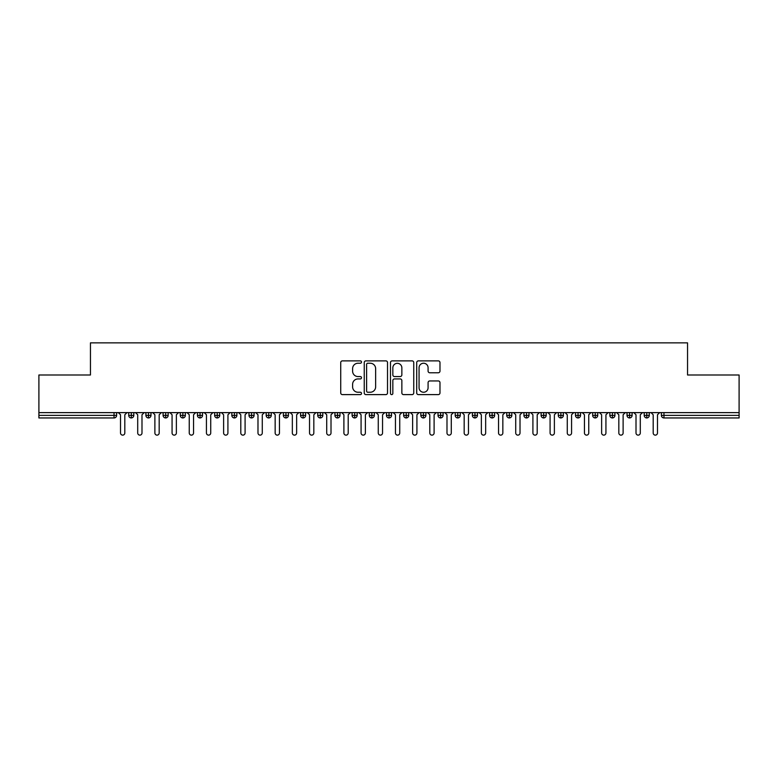 <?xml version="1.0" encoding="UTF-8"?>
<svg xmlns="http://www.w3.org/2000/svg" width="778" height="778" viewBox="0 0 778 778"><rect width="100%" height="100%" fill="white"/><g stroke="black" fill="none" stroke-linecap="round" stroke-linejoin="round"><path stroke-width="1.17" d="M361.507 362.062A1.177 1.177 0 0 0 360.331 360.875L342.408 360.875A1.682 1.682 0 0 0 340.725 362.567L340.725 392.929A1.682 1.682 0 0 0 342.408 394.611L360.331 394.611A1.177 1.177 0 0 0 361.507 393.435A1.177 1.177 0 0 0 360.331 392.248L358.006 392.248A5.397 5.397 0 0 1 352.609 386.851L352.609 384.322A5.397 5.397 0 0 1 358.006 378.925L360.331 378.925A1.177 1.177 0 0 0 361.507 377.748A1.177 1.177 0 0 0 360.331 376.562L358.006 376.562A5.397 5.397 0 0 1 352.609 371.164L352.609 368.636A5.397 5.397 0 0 1 358.006 363.238L360.331 363.238A1.177 1.177 0 0 0 361.507 362.062M438.286 372.769A1.682 1.682 0 0 0 439.978 371.087L439.978 362.567A1.682 1.682 0 0 0 438.286 360.875L418.389 360.875A1.682 1.682 0 0 0 416.707 362.567L416.707 392.929A1.682 1.682 0 0 0 418.389 394.611L438.286 394.611A1.682 1.682 0 0 0 439.978 392.929L439.978 382.64A1.682 1.682 0 0 0 438.286 380.948L429.777 380.948A1.682 1.682 0 0 0 428.085 382.64L428.085 387.736A4.512 4.512 0 0 1 423.572 392.248A4.512 4.512 0 0 1 419.06 387.736L419.06 367.751A4.512 4.512 0 0 1 423.572 363.238A4.512 4.512 0 0 1 428.085 367.751L428.085 371.087A1.682 1.682 0 0 0 429.777 372.769L438.286 372.769M38.9 412.622L739.1 412.622L739.1 374.996L687.548 374.996L687.548 342.865L90.452 342.865L90.452 374.996L38.9 374.996L38.9 415.374L114.035 415.374L114.035 412.622M387.522 362.567A1.682 1.682 0 0 0 385.839 360.875L365.932 360.875A1.682 1.682 0 0 0 364.25 362.567L364.25 392.929A1.682 1.682 0 0 0 365.932 394.611L385.839 394.611A1.682 1.682 0 0 0 387.522 392.929L387.522 362.567M392.161 360.875L412.068 360.875A1.682 1.682 0 0 1 413.75 362.567L413.75 392.929A1.682 1.682 0 0 1 412.068 394.611L403.549 394.611A1.682 1.682 0 0 1 401.856 392.929L401.856 380.617A1.682 1.682 0 0 0 400.174 378.925L394.524 378.925A1.682 1.682 0 0 0 392.841 380.617L392.841 393.435A1.177 1.177 0 0 1 391.655 394.611A1.177 1.177 0 0 1 390.478 393.435L390.478 362.567A1.682 1.682 0 0 1 392.161 360.875M116.612 415.374L114.035 415.374L114.035 417.951A2.577 2.577 0 0 0 116.612 415.374L116.612 412.622L116.612 415.374A2.577 2.577 0 0 1 114.035 417.951L38.9 417.951L38.9 415.374M739.1 412.622L739.1 417.951L663.965 417.951A2.577 2.577 0 0 1 661.388 415.374L661.388 412.622L661.388 415.374A2.577 2.577 0 0 0 663.965 417.951L663.965 415.374L739.1 415.374M131.297 412.622L131.297 417.951A2.577 2.577 0 0 1 128.72 415.374L128.72 412.622L128.72 415.374A2.577 2.577 0 0 0 131.297 417.951A2.577 2.577 0 0 0 133.797 415.374L133.797 412.622M148.481 412.622L148.481 417.951A2.577 2.577 0 0 1 145.904 415.374L145.904 412.622L145.904 415.374A2.577 2.577 0 0 0 148.481 417.951A2.577 2.577 0 0 0 150.971 415.374L150.971 412.622M165.665 412.622L165.665 417.951A2.577 2.577 0 0 1 163.088 415.374L163.088 412.622L163.088 415.374A2.577 2.577 0 0 0 165.665 417.951A2.577 2.577 0 0 0 168.155 415.374L168.155 412.622M182.849 412.622L182.849 417.951A2.577 2.577 0 0 1 180.272 415.374L180.272 412.622L180.272 415.374A2.577 2.577 0 0 0 182.849 417.951A2.577 2.577 0 0 0 185.339 415.374L185.339 412.622M200.034 412.622L200.034 417.951A2.577 2.577 0 0 1 197.456 415.374L197.456 412.622L197.456 415.374A2.577 2.577 0 0 0 200.034 417.951A2.577 2.577 0 0 0 202.523 415.374L202.523 412.622M217.218 412.622L217.218 417.951A2.577 2.577 0 0 1 214.64 415.374L214.64 412.622L214.64 415.374A2.577 2.577 0 0 0 217.218 417.951A2.577 2.577 0 0 0 219.707 415.374L219.707 412.622M234.402 412.622L234.402 417.951A2.577 2.577 0 0 1 231.825 415.374L231.825 412.622L231.825 415.374A2.577 2.577 0 0 0 234.402 417.951A2.577 2.577 0 0 0 236.891 415.374L236.891 412.622M251.576 412.622L251.576 417.951A2.577 2.577 0 0 1 248.999 415.374L248.999 412.622L248.999 415.374A2.577 2.577 0 0 0 251.576 417.951A2.577 2.577 0 0 0 254.075 415.374L254.075 412.622M268.76 412.622L268.76 417.951A2.577 2.577 0 0 1 266.183 415.374A2.577 2.577 0 0 0 268.76 417.951A2.577 2.577 0 0 1 266.183 415.374L266.183 412.622M271.259 412.622L271.259 415.374A2.577 2.577 0 0 1 268.76 417.951A2.577 2.577 0 0 0 271.259 415.374L266.183 415.374M285.944 412.622L285.944 417.951A2.577 2.577 0 0 1 283.367 415.374L283.367 412.622L283.367 415.374A2.577 2.577 0 0 0 285.944 417.951A2.577 2.577 0 0 0 288.434 415.374L288.434 412.622M303.128 412.622L303.128 417.951A2.577 2.577 0 0 1 300.551 415.374L300.551 412.622L300.551 415.374A2.577 2.577 0 0 0 303.128 417.951A2.577 2.577 0 0 0 305.618 415.374L305.618 412.622M320.312 412.622L320.312 417.951A2.577 2.577 0 0 1 317.735 415.374L317.735 412.622L317.735 415.374A2.577 2.577 0 0 0 320.312 417.951A2.577 2.577 0 0 0 322.802 415.374L322.802 412.622M337.496 412.622L337.496 417.951A2.577 2.577 0 0 1 334.919 415.374A2.577 2.577 0 0 0 337.496 417.951A2.577 2.577 0 0 1 334.919 415.374L334.919 412.622M339.986 412.622L339.986 415.374A2.577 2.577 0 0 1 337.496 417.951A2.577 2.577 0 0 0 339.986 415.374L334.919 415.374M354.68 417.951A2.577 2.577 0 0 1 352.103 415.374L352.103 412.622L352.103 415.374A2.577 2.577 0 0 0 354.68 417.951A2.577 2.577 0 0 0 357.17 415.374L357.17 412.622L357.17 415.374A2.577 2.577 0 0 1 354.68 417.951L354.68 415.374L357.17 415.374M371.865 412.622L371.865 417.951A2.577 2.577 0 0 1 369.287 415.374L369.287 412.622L369.287 415.374A2.577 2.577 0 0 0 371.865 417.951A2.577 2.577 0 0 0 374.354 415.374L374.354 412.622M389.039 412.622L389.039 417.951A2.577 2.577 0 0 1 386.462 415.374L386.462 412.622L386.462 415.374A2.577 2.577 0 0 0 389.039 417.951A2.577 2.577 0 0 0 391.538 415.374L391.538 412.622M406.223 412.622L406.223 415.374L403.646 415.374L403.646 412.622L403.646 415.374A2.577 2.577 0 0 0 406.223 417.951A2.577 2.577 0 0 0 408.713 415.374L408.713 412.622L408.713 415.374A2.577 2.577 0 0 1 406.223 417.951A2.577 2.577 0 0 1 403.646 415.374A2.577 2.577 0 0 0 406.223 417.951L406.223 415.374L408.713 415.374M423.407 412.622L423.407 417.951A2.577 2.577 0 0 1 420.83 415.374L420.83 412.622L420.83 415.374A2.577 2.577 0 0 0 423.407 417.951A2.577 2.577 0 0 0 425.897 415.374L425.897 412.622M440.591 412.622L440.591 417.951A2.577 2.577 0 0 1 438.014 415.374L438.014 412.622L438.014 415.374A2.577 2.577 0 0 0 440.591 417.951A2.577 2.577 0 0 0 443.081 415.374L443.081 412.622M457.775 412.622L457.775 417.951A2.577 2.577 0 0 1 455.198 415.374L455.198 412.622L455.198 415.374A2.577 2.577 0 0 0 457.775 417.951A2.577 2.577 0 0 0 460.265 415.374L460.265 412.622M474.959 412.622L474.959 417.951A2.577 2.577 0 0 1 472.382 415.374L472.382 412.622M477.449 412.622L477.449 415.374A2.577 2.577 0 0 1 474.959 417.951A2.577 2.577 0 0 0 477.449 415.374L472.382 415.374A2.577 2.577 0 0 0 474.959 417.951M492.143 412.622L492.143 417.951A2.577 2.577 0 0 1 489.566 415.374L489.566 412.622L489.566 415.374A2.577 2.577 0 0 0 492.143 417.951A2.577 2.577 0 0 0 494.633 415.374L494.633 412.622M509.327 412.622L509.327 417.951A2.577 2.577 0 0 1 506.741 415.374L506.741 412.622M511.817 412.622L511.817 415.374A2.577 2.577 0 0 1 509.327 417.951A2.577 2.577 0 0 0 511.817 415.374L506.741 415.374A2.577 2.577 0 0 0 509.327 417.951M526.502 412.622L526.502 417.951A2.577 2.577 0 0 1 523.925 415.374L523.925 412.622M529.001 412.622L529.001 415.374A2.577 2.577 0 0 1 526.502 417.951A2.577 2.577 0 0 0 529.001 415.374L523.925 415.374A2.577 2.577 0 0 0 526.502 417.951M543.686 412.622L543.686 417.951A2.577 2.577 0 0 1 541.109 415.374A2.577 2.577 0 0 0 543.686 417.951A2.577 2.577 0 0 1 541.109 415.374L541.109 412.622M546.175 412.622L546.175 415.374L546.175 412.622M560.87 412.622L560.87 417.951A2.577 2.577 0 0 1 558.293 415.374L558.293 412.622M563.36 412.622L563.36 415.374A2.577 2.577 0 0 1 560.87 417.951A2.577 2.577 0 0 0 563.36 415.374L558.293 415.374A2.577 2.577 0 0 0 560.87 417.951M578.054 412.622L578.054 417.951A2.577 2.577 0 0 1 575.477 415.374L575.477 412.622M580.544 412.622L580.544 415.374A2.577 2.577 0 0 1 578.054 417.951A2.577 2.577 0 0 0 580.544 415.374L575.477 415.374A2.577 2.577 0 0 0 578.054 417.951M595.238 412.622L595.238 417.951A2.577 2.577 0 0 1 592.661 415.374L592.661 412.622M597.728 412.622L597.728 415.374A2.577 2.577 0 0 1 595.238 417.951A2.577 2.577 0 0 0 597.728 415.374L592.661 415.374A2.577 2.577 0 0 0 595.238 417.951M612.422 412.622L612.422 417.951A2.577 2.577 0 0 1 609.845 415.374L609.845 412.622M614.912 412.622L614.912 415.374A2.577 2.577 0 0 1 612.422 417.951A2.577 2.577 0 0 0 614.912 415.374L609.845 415.374A2.577 2.577 0 0 0 612.422 417.951M629.606 412.622L629.606 417.951A2.577 2.577 0 0 1 627.029 415.374L627.029 412.622M632.096 412.622L632.096 415.374L632.096 412.622M646.781 412.622L646.781 417.951A2.577 2.577 0 0 1 644.203 415.374L644.203 412.622M649.28 412.622L649.28 415.374A2.577 2.577 0 0 1 646.781 417.951A2.577 2.577 0 0 0 649.28 415.374L644.203 415.374A2.577 2.577 0 0 0 646.781 417.951M354.68 412.622L354.68 415.374L352.103 415.374M543.686 417.951A2.577 2.577 0 0 0 546.175 415.374A2.577 2.577 0 0 1 543.686 417.951M629.606 417.951A2.577 2.577 0 0 0 632.096 415.374A2.577 2.577 0 0 1 629.606 417.951A2.577 2.577 0 0 1 627.029 415.374L632.096 415.374M367.79 363.238A1.177 1.177 0 0 0 366.613 364.425L366.613 391.071A1.177 1.177 0 0 0 367.79 392.248L370.24 392.248A5.397 5.397 0 0 0 375.638 386.851L375.638 368.636A5.397 5.397 0 0 0 370.24 363.238L367.79 363.238M401.856 367.838A4.512 4.512 0 0 0 397.344 363.326A4.512 4.512 0 0 0 392.841 367.838L392.841 374.879A1.682 1.682 0 0 0 394.524 376.562L400.174 376.562A1.682 1.682 0 0 0 401.856 374.879L401.856 367.838M118.373 412.622L120.522 414.771L120.522 432.986A2.149 2.149 0 0 0 122.661 435.135A2.149 2.149 0 0 0 124.811 432.986L124.811 414.771L126.96 412.622M135.557 412.622L137.706 414.771L137.706 432.986A2.149 2.149 0 0 0 139.846 435.135A2.149 2.149 0 0 0 141.995 432.986L141.995 414.771L144.144 412.622M152.741 412.622L154.88 414.771L154.88 432.986A2.149 2.149 0 0 0 157.03 435.135A2.149 2.149 0 0 0 159.179 432.986L159.179 414.771L161.328 412.622M169.915 412.622L172.064 414.771L172.064 432.986A2.149 2.149 0 0 0 174.214 435.135A2.149 2.149 0 0 0 176.363 432.986L176.363 414.771L178.512 412.622M187.099 412.622L189.249 414.771L189.249 432.986A2.149 2.149 0 0 0 191.398 435.135A2.149 2.149 0 0 0 193.547 432.986L193.547 414.771L195.696 412.622M204.283 412.622L206.433 414.771L206.433 432.986A2.149 2.149 0 0 0 208.582 435.135A2.149 2.149 0 0 0 210.731 432.986L210.731 414.771L212.88 412.622M221.467 412.622L223.617 414.771L223.617 432.986A2.149 2.149 0 0 0 225.766 435.135A2.149 2.149 0 0 0 227.915 432.986L227.915 414.771L230.055 412.622M238.652 412.622L240.801 414.771L240.801 432.986A2.149 2.149 0 0 0 242.95 435.135A2.149 2.149 0 0 0 245.089 432.986L245.089 414.771L247.239 412.622M255.836 412.622L257.985 414.771L257.985 432.986A2.149 2.149 0 0 0 260.124 435.135A2.149 2.149 0 0 0 262.274 432.986L262.274 414.771L264.423 412.622M273.02 412.622L275.159 414.771L275.159 432.986A2.149 2.149 0 0 0 277.308 435.135A2.149 2.149 0 0 0 279.458 432.986L279.458 414.771L281.607 412.622M290.194 412.622L292.343 414.771L292.343 432.986A2.149 2.149 0 0 0 294.492 435.135A2.149 2.149 0 0 0 296.642 432.986L296.642 414.771L298.791 412.622M307.378 412.622L309.527 414.771L309.527 432.986A2.149 2.149 0 0 0 311.677 435.135A2.149 2.149 0 0 0 313.826 432.986L313.826 414.771L315.975 412.622M324.562 412.622L326.711 414.771L326.711 432.986A2.149 2.149 0 0 0 328.861 435.135A2.149 2.149 0 0 0 331.01 432.986L331.01 414.771L333.159 412.622M341.746 412.622L343.895 414.771L343.895 432.986A2.149 2.149 0 0 0 346.045 435.135A2.149 2.149 0 0 0 348.194 432.986L348.194 414.771L350.343 412.622M358.93 412.622L361.08 414.771L361.08 432.986A2.149 2.149 0 0 0 363.229 435.135A2.149 2.149 0 0 0 365.378 432.986L365.378 414.771L367.517 412.622M376.114 412.622L378.264 414.771L378.264 432.986A2.149 2.149 0 0 0 380.413 435.135A2.149 2.149 0 0 0 382.552 432.986L382.552 414.771L384.702 412.622M393.298 412.622L395.448 414.771L395.448 432.986A2.149 2.149 0 0 0 397.587 435.135A2.149 2.149 0 0 0 399.736 432.986L399.736 414.771L401.886 412.622M410.483 412.622L412.622 414.771L412.622 432.986A2.149 2.149 0 0 0 414.771 435.135A2.149 2.149 0 0 0 416.92 432.986L416.92 414.771L419.07 412.622M427.657 412.622L429.806 414.771L429.806 432.986A2.149 2.149 0 0 0 431.955 435.135A2.149 2.149 0 0 0 434.105 432.986L434.105 414.771L436.254 412.622M444.841 412.622L446.99 414.771L446.99 432.986A2.149 2.149 0 0 0 449.139 435.135A2.149 2.149 0 0 0 451.289 432.986L451.289 414.771L453.438 412.622M462.025 412.622L464.174 414.771L464.174 432.986A2.149 2.149 0 0 0 466.323 435.135A2.149 2.149 0 0 0 468.473 432.986L468.473 414.771L470.622 412.622M479.209 412.622L481.358 414.771L481.358 432.986A2.149 2.149 0 0 0 483.508 435.135A2.149 2.149 0 0 0 485.657 432.986L485.657 414.771L487.806 412.622M496.393 412.622L498.542 414.771L498.542 432.986A2.149 2.149 0 0 0 500.692 435.135A2.149 2.149 0 0 0 502.841 432.986L502.841 414.771L504.98 412.622M513.577 412.622L515.726 414.771L515.726 432.986A2.149 2.149 0 0 0 517.876 435.135A2.149 2.149 0 0 0 520.015 432.986L520.015 414.771L522.164 412.622M530.761 412.622L532.911 414.771L532.911 432.986A2.149 2.149 0 0 0 535.05 435.135A2.149 2.149 0 0 0 537.199 432.986L537.199 414.771L539.349 412.622M547.945 412.622L550.085 414.771L550.085 432.986A2.149 2.149 0 0 0 552.234 435.135A2.149 2.149 0 0 0 554.383 432.986L554.383 414.771L556.533 412.622M565.12 412.622L567.269 414.771L567.269 432.986A2.149 2.149 0 0 0 569.418 435.135A2.149 2.149 0 0 0 571.567 432.986L571.567 414.771L573.717 412.622M582.304 412.622L584.453 414.771L584.453 432.986A2.149 2.149 0 0 0 586.602 435.135A2.149 2.149 0 0 0 588.751 432.986L588.751 414.771L590.901 412.622M599.488 412.622L601.637 414.771L601.637 432.986A2.149 2.149 0 0 0 603.786 435.135A2.149 2.149 0 0 0 605.936 432.986L605.936 414.771L608.085 412.622M616.672 412.622L618.821 414.771L618.821 432.986A2.149 2.149 0 0 0 620.97 435.135A2.149 2.149 0 0 0 623.12 432.986L623.12 414.771L625.259 412.622M633.856 412.622L636.005 414.771L636.005 432.986A2.149 2.149 0 0 0 638.155 435.135A2.149 2.149 0 0 0 640.294 432.986L640.294 414.771L642.443 412.622M651.04 412.622L653.189 414.771L653.189 432.986A2.149 2.149 0 0 0 655.339 435.135A2.149 2.149 0 0 0 657.478 432.986L657.478 414.771L659.627 412.622M663.965 412.622L663.965 415.374L661.388 415.374M128.72 415.374A2.577 2.577 0 0 0 131.297 417.951A2.577 2.577 0 0 0 133.797 415.374L128.72 415.374M145.904 415.374A2.577 2.577 0 0 0 148.481 417.951A2.577 2.577 0 0 0 150.971 415.374L145.904 415.374M163.088 415.374A2.577 2.577 0 0 0 165.665 417.951A2.577 2.577 0 0 0 168.155 415.374L163.088 415.374M180.272 415.374A2.577 2.577 0 0 0 182.849 417.951A2.577 2.577 0 0 0 185.339 415.374L180.272 415.374M197.456 415.374A2.577 2.577 0 0 0 200.034 417.951A2.577 2.577 0 0 0 202.523 415.374L197.456 415.374M214.64 415.374A2.577 2.577 0 0 0 217.218 417.951A2.577 2.577 0 0 0 219.707 415.374L214.64 415.374M231.825 415.374A2.577 2.577 0 0 0 234.402 417.951A2.577 2.577 0 0 0 236.891 415.374L231.825 415.374M248.999 415.374A2.577 2.577 0 0 0 251.576 417.951A2.577 2.577 0 0 0 254.075 415.374L248.999 415.374M283.367 415.374A2.577 2.577 0 0 0 285.944 417.951A2.577 2.577 0 0 0 288.434 415.374L283.367 415.374M300.551 415.374A2.577 2.577 0 0 0 303.128 417.951A2.577 2.577 0 0 0 305.618 415.374L300.551 415.374M317.735 415.374A2.577 2.577 0 0 0 320.312 417.951A2.577 2.577 0 0 0 322.802 415.374L317.735 415.374M369.287 415.374L374.354 415.374A2.577 2.577 0 0 1 371.865 417.951M386.462 415.374A2.577 2.577 0 0 0 389.039 417.951A2.577 2.577 0 0 0 391.538 415.374L386.462 415.374M420.83 415.374L425.897 415.374A2.577 2.577 0 0 1 423.407 417.951M438.014 415.374A2.577 2.577 0 0 0 440.591 417.951A2.577 2.577 0 0 0 443.081 415.374L438.014 415.374M455.198 415.374L460.265 415.374A2.577 2.577 0 0 1 457.775 417.951M489.566 415.374L494.633 415.374A2.577 2.577 0 0 1 492.143 417.951M541.109 415.374L546.175 415.374"/></g></svg>
